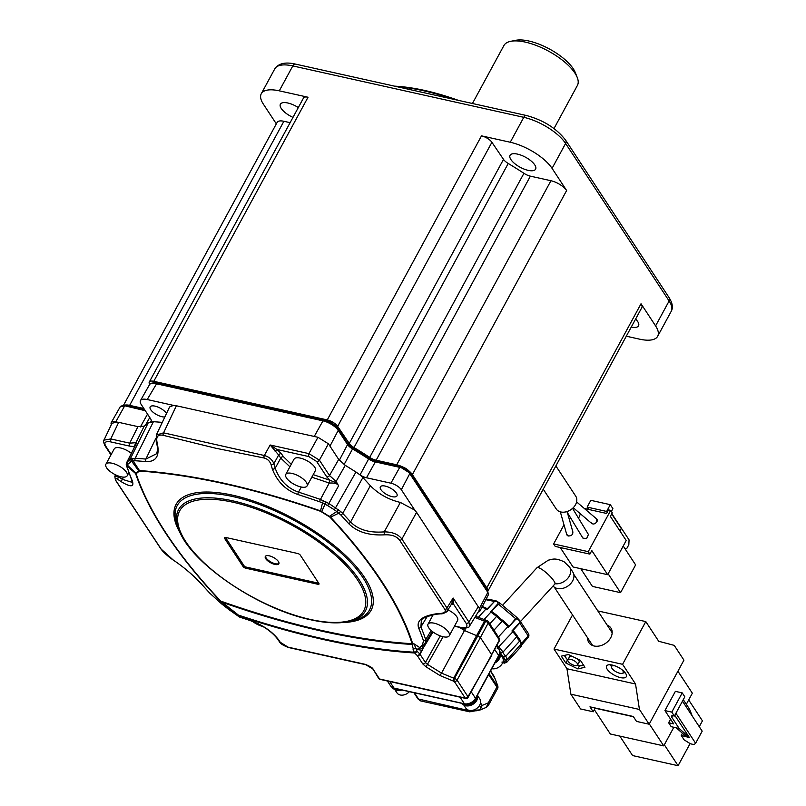 <?xml version="1.0" encoding="UTF-8"?>
<svg xmlns="http://www.w3.org/2000/svg" width="806" height="806" viewBox="0 0 806 806"><rect width="100%" height="100%" fill="white"/><g stroke="black" fill="none" stroke-linecap="round" stroke-linejoin="round"><path stroke-width="1.21" d="M499.73 652.659A9.46 7.032 146.7 0 1 498.692 656.759A9.46 7.032 146.7 0 1 497.101 658.965M495.871 661.242A9.46 7.032 -33.3 0 0 499.176 657.505A9.46 7.032 -33.3 0 0 499.629 651.097M494.904 663.016A8.806 6.539 -33.3 0 0 499.448 658.613A8.806 6.539 -33.3 0 0 500.224 653.575M491.821 668.698A8.362 6.216 -33.3 0 0 502.319 663.459A8.362 6.216 -33.3 0 0 502.45 657.333L500.345 654.119M466.996 709.371L467.631 710.328L417.951 698.903L420.702 700.928L418.828 699.467L414.445 692.797M468.81 710.247A2.196 1.632 -33.3 0 1 467.631 710.328L469.757 711.849M476.558 710.771L480.104 709.985L482.19 705.421L480.366 706.781C481.525 709.008 480.366 710.106 476.9 710.076L472.034 710.418M480.517 702.872L482.19 705.421L488.325 702.842L486.3 707.376L488.295 705.572L488.325 702.842L496.889 687.075L497.655 688.334C498.199 687.578 498.007 686.128 497.08 683.982A2.196 1.451 -21 0 1 497.141 684.193M489.131 673.655L497.05 685.694C497.927 686.934 497.906 686.299 496.99 683.8A2.196 1.451 -21 0 1 497.08 683.982L494.189 676.446L490.602 670.935L493.957 677.07M486.3 707.376L480.094 709.985M476.9 710.076L475.943 710.821M420.702 700.928L469.656 711.819L480.104 709.985M471.722 711.678L473.223 710.459M497.242 648.336L513.553 631.068L511.921 630.977L519.467 622.736C519.376 620.076 518.218 618.837 515.991 619.028L508.435 627.27L516.767 617.376L499.911 603.12L490.37 611.986L497.917 603.744C498.199 601.911 497.02 601.175 494.39 601.538L486.834 609.769L486.471 608.298A1.32 0.987 -62 0 1 486.693 608.47M494.39 601.538L487.046 609.044L485.988 608.983L478.089 617.608M483.832 619.794L490.904 612.066L491.7 612.701A1.32 0.665 125.2 0 1 492.798 612.258L492.698 612.207M508.606 626.363L508.183 625.325L508.606 626.363M507.709 624.912L508.344 625.527M492.526 612.066L490.904 612.066M411.856 643.913L412.289 643.752A2.196 1.874 162.5 0 1 412.088 643.692L410.657 644.347A480.467 188.06 28.5 0 1 223.161 602.616L222.778 603.18L238.092 615.703L238.425 615.109A2.196 0.836 108.4 0 0 238.516 615.804A466.281 182.509 -151.5 0 0 239.573 616.872A490.925 192.15 -151.5 0 0 249.084 619.975C261.749 624.438 271.4 630.806 278.03 639.067A111.873 43.786 28.5 0 1 280.276 642.281L288.095 647.158A2.196 1.199 102.5 0 0 288.578 647.53L365.793 664.708L373.057 669.111L379.555 678.995A2.196 1.199 102.5 0 0 380.039 679.367L465.707 698.429A2.196 2.196 0 0 0 468.105 697.361L499.448 640.629A2.196 2.196 0 0 0 499.337 638.402A2.196 1.632 -33.3 0 1 499.317 639.984A2.196 0.887 27.6 0 1 499.448 640.629M288.095 647.158L365.309 664.346C375.274 668.547 372.402 669.423 373.057 669.111L378.679 678.43A2.196 1.632 -33.3 0 0 379.555 678.995L465.213 698.067A2.196 1.199 102.5 0 0 465.707 698.429M468.105 697.361A2.196 0.836 29.4 0 0 467.974 696.716A2.196 1.632 -33.3 0 1 465.213 698.067L454.312 681.463L439.895 675.488L426.011 666.814L422.707 663.852L417.286 655.6A2.196 1.632 -33.3 0 0 420.047 654.26L422.767 648.911L420.017 647.752A2.196 1.32 -56.9 0 0 418.233 649.666L415.825 648.084L417.024 651.198A2.196 0.675 158.9 0 1 414.153 652.205A2.196 1.552 93.5 0 0 414.596 652.971L417.286 655.6A2.196 1.189 134.3 0 0 419.725 653.827L425.457 662.502L427.664 664.476L441.547 673.151L465.727 628.156M156.283 435.079L163.578 432.842L264.318 455.501C268.791 456.7 271.985 459.4 273.889 463.601L275.189 468.215C279.581 480.195 287.359 488.164 298.502 492.134A493.413 193.128 28.5 0 1 320.435 499.448L329.05 503.599L340.505 511.377A2.196 1.038 127 0 1 338.812 513.19L330.541 517.13A2.196 1.32 -43 0 1 330.007 517.19A479.651 187.738 -151.5 0 1 412.088 643.692A479.479 187.677 28.5 0 1 220.763 601.115L238.425 615.109A488.335 191.143 -151.5 0 0 414.153 652.205L412.068 644.437L413.871 643.732L415.825 648.084A2.196 0.675 158.9 0 1 412.954 649.102M222.778 603.18L220.32 600.994A2.196 1.3 136.6 0 0 220.763 601.115A479.651 187.738 -151.5 0 1 136.214 474.049A2.196 1.864 161.4 0 1 135.65 473.757A480.336 188.01 -151.5 0 0 220.32 600.994M239.634 616.993A2.196 1.068 -55 0 1 239.281 616.892A2.196 2.196 0 0 0 239.845 617.174A2.196 0.846 108.4 0 1 239.573 616.872A2.196 1.229 135.1 0 1 239.15 616.771L221.841 604.047L209.953 593.307A491.902 192.533 28.5 0 1 202.115 584.723C194.075 575.867 184.443 567.625 173.23 559.999L161.17 549.118L115.802 480.447C114.633 478.27 115.369 477.968 118.019 479.56L121.817 482.038C131.267 487.6 134.662 486.955 132.003 480.094A491.902 192.533 28.5 0 1 127.207 467.389L126.915 466.019L136.214 474.049M228.793 609.467A2.196 1.018 -54.6 0 1 228.642 609.396L239.281 616.892A2.196 1.068 -55 0 1 239.15 616.771A466.966 182.781 -151.5 0 1 238.092 615.703A2.196 1.239 -44.7 0 0 238.516 615.804A489.323 191.526 -151.5 0 0 414.596 652.971A2.196 1.189 -45.7 0 0 417.024 651.198L419.725 653.827L421.901 650.251L418.233 649.666M453.506 681.282A2.196 1.199 -77.5 0 1 453.647 678.309L476.548 635.652L477.787 635.924L485.585 621.416A2.196 1.199 -77.5 0 1 486.854 620.529L475.54 616.338M459.38 627.33L464.447 630.494L476.548 635.652L484.497 621.174L485.585 621.416A2.196 0.907 28.3 0 1 488.194 623.048L499.317 639.984L491.64 654.663L480.396 637.556L488.194 623.048A2.196 1.632 -33.3 0 0 488.214 621.476L499.337 638.402M480.396 637.556L457.062 680.113A2.196 1.632 146.7 0 1 454.312 681.463A2.196 1.199 -77.5 0 1 454.453 678.481L477.787 635.924L480.406 637.546M485.766 620.288A2.196 1.199 -77.5 0 0 484.497 621.174L474.855 617.446M491.771 655.308L467.974 696.716L457.062 680.113A2.196 0.816 -151.3 0 0 454.453 678.481L441.547 673.151L439.895 675.488M433.013 631.995L421.901 650.251A2.196 0.927 31.4 0 1 422.223 650.684M422.566 649.414L422.898 645.828A2.196 1.834 -135 0 1 422.636 646.17L422.636 646.17A2.196 1.834 -135 0 1 420.772 646.523L420.017 647.752L413.871 643.732L412.702 643.702A480.336 188.01 -151.5 0 0 330.541 517.13L320.536 510.883A480.336 188.01 -151.5 0 0 225.277 483.529A480.336 188.01 -151.5 0 0 139.468 470.573L135.771 473.142L127.136 464.901L131.62 461.173L138.652 470.754A2.196 2.005 -129.8 0 0 139.176 471.198L136.305 473.596M422.556 646.251L424.359 644.447A2.196 1.824 -135.1 0 1 422.485 644.8L420.772 646.523M338.5 509.765A2.196 0.645 130.2 0 1 336.787 511.558L340.747 514.913A491.902 192.533 28.5 0 1 348.585 523.497C356.856 531.94 368.906 535.718 384.754 534.811C391.857 534.539 396.844 536.373 399.726 540.342L444.862 609.417C446.091 611.512 444.781 612.842 440.963 613.416L435.542 613.92C421.83 616.217 416.218 620.952 418.707 628.126A491.902 192.533 28.5 0 1 423.493 640.841L422.485 644.8M413.004 644.155A2.196 1.008 82.9 0 0 412.702 643.702L412.289 643.752A2.196 1.038 98 0 1 412.521 644.357M410.657 644.347A480.467 188.06 -151.5 0 0 412.068 644.437L411.826 643.923M136.254 442.816L133.846 446.534L129.585 446.101A2.196 1.199 -77.5 0 1 129.706 443.159L135.942 442.695L136.295 443.632L127.509 461.445A2.196 2.005 50.2 0 0 127.892 463.863M136.295 443.632L126.653 462.614L130.068 459.309L135.247 458.231L153.412 421.699L148.254 422.787L144.183 426.173L137.947 426.636L118.663 422.344L110.754 438.938L103.944 440.157M134.149 447.411A496.305 194.266 -151.5 0 1 133.846 446.534L134.431 446.846M129.585 446.101L110.634 441.879C105.405 441.033 103.742 442.413 105.657 446.03L111.208 454.463M131.267 453.264A12.11 4.735 -151.5 0 0 114.21 448.922L105.898 464.226A12.11 4.735 -151.5 0 0 106.614 467.802A12.11 4.735 -151.5 0 0 117.686 475.762A12.11 4.735 -151.5 0 0 127.177 475.782A12.11 4.735 -151.5 0 0 126.461 472.215A12.11 4.735 -151.5 0 0 115.389 464.256A12.11 4.735 -151.5 0 0 105.898 464.226M115.52 474.805L114.815 476.286L118.684 476.87L122.391 479.338L132.174 482.351L131.479 479.439A2.196 1.824 -22.5 0 0 132.003 480.094M121.817 482.038A2.196 1.461 122.5 0 1 122.391 479.338L123.449 477.122M118.019 479.56A2.196 1.39 123.7 0 1 118.684 476.87L118.996 476.225M105.657 446.03A2.196 1.632 146.7 0 1 104.79 445.456C103.319 441.678 103.047 439.905 103.954 440.136L111.873 423.513L115.772 421.961L118.663 422.344M115.772 421.961L115.721 421.951A8.806 3.446 -151.5 0 0 111.228 422.646A8.806 3.446 -151.5 0 0 111.359 424.591M478.18 612.026A8.806 3.446 -151.5 0 0 479.933 611.069A8.806 3.446 -151.5 0 0 479.399 608.49L479.167 610.424L469.596 626.02L468.88 622.01L453.113 598.012L451.803 603.583L447.27 610.968L446.967 608.016L453.113 598.012L453.516 604.097A2.196 1.944 64.8 0 0 451.622 603.885M340.505 511.377L342.711 513.362A493.413 193.128 28.5 0 1 350.58 521.976C358.257 529.774 369.48 533.068 384.23 531.869C392.451 531.92 398.335 534.307 401.882 539.033L416.591 512.334L479.369 608.449M451.249 604.48L453.516 604.097L466.15 623.33A2.196 1.632 -33.3 0 0 468.88 622.01L478.442 606.444M454.574 626L461.173 627.471C466.402 628.327 468.064 626.947 466.15 623.33M449.285 635.743A12.11 4.735 -151.5 0 0 448.569 632.176A12.11 4.735 -151.5 0 0 437.497 624.217A12.11 4.735 -151.5 0 0 428.006 624.187A12.11 4.735 -151.5 0 0 428.721 627.753A12.11 4.735 -151.5 0 0 439.794 635.712A12.11 4.735 -151.5 0 0 449.285 635.743L457.596 620.429A12.11 4.735 -151.5 0 0 456.881 616.862A12.11 4.735 -151.5 0 0 447.955 609.84M440.963 613.416A2.196 0.846 -94.5 0 0 441.466 613.749L436.106 614.243C426.021 616.55 421.105 618.706 421.337 620.711L420.903 626.927A493.413 193.128 28.5 0 1 425.709 639.672L425.397 643.117L424.611 644.115A2.196 1.824 -135.1 0 1 424.359 644.447L432.328 631.471M423.493 640.841A2.196 1.864 161.3 0 0 425.709 639.672L431.17 630.504M418.707 628.126A2.196 1.824 157.5 0 0 420.903 626.927L427.331 616.308M436.106 614.243A2.196 0.937 -96.2 0 1 435.542 613.92M416.591 512.334L414.758 510.117L400.37 502.43L384.23 531.869A2.196 0.957 83 0 0 384.754 534.811M400.37 502.43C388.593 499.649 378.578 494.078 370.347 485.706A494.955 193.732 -151.5 0 0 362.891 477.565L360.111 474.976A8.806 3.446 28.5 0 0 366.488 477.757L390.9 483.197L399.736 467.359L375.324 461.919L366.488 477.757M414.758 510.117L401.348 489.726A8.806 3.446 -151.5 0 0 390.9 483.197M396.431 493.091A9.46 3.708 -151.5 0 0 387.777 486.874A9.46 3.708 -151.5 0 0 380.361 486.854A9.46 3.708 -151.5 0 0 380.916 489.645A9.46 3.708 -151.5 0 0 389.57 495.861A9.46 3.708 -151.5 0 0 396.995 495.881A9.46 3.708 -151.5 0 0 396.431 493.091M340.747 514.913A2.196 1.32 137.1 0 0 342.711 513.362L362.891 477.565M348.585 523.497A2.196 1.36 138.1 0 0 350.58 521.976L370.347 485.706M337.422 483.167L329.735 480.225L326.752 476.85A2.196 1.632 -33.3 0 0 329.493 475.53L336.092 481.454L338.601 485.806L327.689 505.634L334.409 509.835L355.97 472.014L360.111 474.976M314.249 436.449L322.954 420.843L156.042 383.696A12.856 5.038 -151.5 0 0 149.483 384.714L140.476 400.582A13.208 5.168 -151.5 0 1 147.206 399.534L173.502 405.388L169.592 406.949L156.304 435.018L156.233 441.869A2.196 1.219 -17.9 0 0 157.079 442.484C155.86 436.681 157.895 434.293 163.185 435.311L215.746 448.227L264.056 457.989C267.401 458.826 269.728 460.992 271.028 464.468L272.368 469.142C277.365 481.827 285.898 490.29 297.938 494.541A491.902 192.533 28.5 0 1 319.801 501.836L322.511 503.004L320.536 510.883A2.196 0.786 -70.9 0 0 320.607 511.316A479.651 187.738 -151.5 0 0 139.791 471.067L139.176 471.198M140.476 400.582A13.208 5.168 -151.5 0 0 141.231 404.511L150.551 418.697A8.806 3.446 28.5 0 1 151.065 421.316A8.806 3.446 28.5 0 1 150.591 421.81L151.246 420.631M162.288 422.394A494.955 193.732 -151.5 0 0 153.412 421.699M166.479 413.528A9.46 3.708 -151.5 0 0 155.014 406.133A9.46 3.708 -151.5 0 0 150.168 406.909A9.46 3.708 -151.5 0 0 153.15 412.289A9.46 3.708 -151.5 0 0 161.966 416.722A9.46 3.708 -151.5 0 0 164.857 416.964M131.408 458.664A2.196 1.955 76.8 0 0 131.62 461.173L135.186 460.74A2.196 1.541 94 0 1 135.247 458.231A493.413 193.128 28.5 0 1 145.866 459.088L155.639 438.766M135.186 460.74A491.902 192.533 28.5 0 1 145.775 461.596A2.196 1.501 95.3 0 1 145.866 459.088L156.414 453.818C157.825 450.856 157.764 446.877 156.233 441.869M163.185 435.311A2.196 1.229 105.1 0 1 163.578 432.842L176.393 405.771L317.977 437.285L328.425 443.804L338.691 459.42L345.29 465.344L355.97 472.014M173.502 405.388L176.393 405.771M152.969 382.991A11.062 4.332 28.5 0 1 157.654 382.931L324.576 420.087A11.062 4.332 28.5 0 1 337.704 428.288L347.033 442.474A10.952 4.282 28.5 0 0 353.008 447.703A174.479 68.298 28.5 0 1 368.916 457.637A10.952 4.282 28.5 0 0 376.936 461.163L401.348 466.593A6.66 2.609 28.5 0 1 402.879 467.047A13.208 5.168 -151.5 0 0 396.703 464.8L376.15 460.226A8.806 3.446 28.5 0 1 369.692 457.385A176.081 68.923 -151.5 0 0 353.985 447.552A8.806 3.446 28.5 0 1 349.27 443.461L337.664 426.364A8.806 3.446 -151.5 0 0 327.266 419.926L481.504 135.851L510.258 142.249A35.212 13.783 -151.5 0 1 552.07 168.363L566.628 190.518A13.208 5.168 28.5 0 0 550.941 180.725L530.388 176.151L376.15 460.226M149.674 384.422A8.806 3.446 -151.5 0 1 149.291 382.034A8.806 3.446 -151.5 0 1 153.785 381.309L327.266 419.926M143.871 408.521L129.645 405.358A13.208 5.168 -151.5 0 0 124.819 405.156A6.66 2.609 28.5 0 1 126.169 405.347L144.768 409.881M144.455 409.418L126.169 405.347M402.879 467.047A6.66 2.609 28.5 0 1 408.42 470.513A6.66 2.609 28.5 0 1 409.257 471.53L487.116 590.657A0.877 0.655 146.7 0 1 487.116 590.657A6.66 2.609 28.5 0 1 487.277 590.919M409.257 471.53L487.308 590.304A6.66 2.609 28.5 0 1 487.761 591.241A13.208 5.168 -151.5 0 0 486.794 587.826L412.39 474.593A13.208 5.168 -151.5 0 0 408.42 470.513M481.504 135.851A8.806 3.446 28.5 0 1 491.902 142.289L503.508 159.387A8.806 3.446 -151.5 0 0 508.233 163.477A176.081 68.923 28.5 0 1 523.93 173.31A8.806 3.446 -151.5 0 0 530.388 176.151M510.923 159.588A14.528 5.682 -151.5 0 0 524.172 169.119A14.528 5.682 -151.5 0 0 535.587 169.21A14.528 5.682 -151.5 0 0 534.751 164.887A14.528 5.682 -151.5 0 0 521.411 155.316A14.528 5.682 -151.5 0 0 510.047 155.346A14.528 5.682 -151.5 0 0 510.923 159.588M295.389 64.087L526.358 115.49A4.403 2.388 102.5 0 0 523.789 117.323L292.81 65.921A35.212 13.783 28.5 0 0 274.806 68.812C278.564 63.362 285.425 61.79 295.389 64.087A4.403 2.388 102.5 0 0 292.81 65.921L279.279 90.836L308.033 97.234A8.806 3.446 28.5 0 0 303.53 97.959L149.291 382.034M279.279 90.836A35.212 13.783 -151.5 0 0 261.275 93.728A35.212 13.783 -151.5 0 0 263.35 104.105L276.327 123.852M123.499 405.317L277.133 122.371A13.208 5.168 28.5 0 1 283.883 121.283L290.11 122.673M298.311 107.571A14.528 5.682 -151.5 0 0 280.397 104.186A14.528 5.682 -151.5 0 0 281.254 108.467A14.528 5.682 -151.5 0 0 292.991 117.374M123.117 405.509A6.66 2.609 28.5 0 1 124.819 405.156M487.761 591.241A6.66 2.609 28.5 0 1 487.832 591.765L488.335 594.868A8.453 3.315 -151.5 0 0 487.821 592.4A0.877 0.655 -33.3 0 0 487.832 591.765L409.78 473.001L400.441 467.158A7.556 2.962 -151.5 0 1 409.418 472.769M486.794 587.826L641.032 303.751A13.208 5.168 28.5 0 1 641.808 307.64L487.781 591.332M641.032 303.751L655.59 325.906A35.212 13.783 -151.5 0 1 657.666 336.283A35.212 13.783 -151.5 0 1 639.662 339.175L626.302 336.203M631.269 327.045A14.528 5.682 -151.5 0 0 638.543 325.825A14.528 5.682 -151.5 0 0 637.687 321.544A14.528 5.682 -151.5 0 0 635.612 319.055M543.234 489.192L556.221 508.949A11.667 8.665 -33.3 0 0 560.845 511.971A11.667 8.665 -33.3 0 0 573.489 507.468A11.667 8.665 -33.3 0 0 575.716 496.133L555.868 465.928M572.552 508.385L588.44 534.519L586.556 538.64L582.859 538.055L566.809 511.639M569.107 515.417L568.502 516.505M563.999 524.817L553.611 543.949L588.259 551.657L610.676 510.369L608.51 509.886L606.575 513.442L584.34 508.495M591.151 522.671C592.702 524.676 594.586 524.424 596.813 521.915L596.581 518.913L576.592 501.896M596.934 519.316A3.305 2.458 146.7 0 1 596.954 519.346A3.305 2.458 146.7 0 1 596.813 521.915M578.577 518.288L580.421 513.835M566.719 534.378L568.492 536C571.625 535.849 573.066 534.449 572.824 531.789L567.404 512.626M568.492 536A3.305 2.458 146.7 0 1 567.031 535.113A3.305 2.458 146.7 0 1 567.011 535.083M553.611 543.949L555.223 546.408L589.871 554.125L591.806 550.558L607.653 574.688L573.016 566.971L560.23 547.526M589.871 554.125L588.259 551.657M607.653 574.688L626.212 540.514L610.364 516.384L612.298 512.828L610.676 510.369M608.147 573.791L620.549 592.662L592.4 586.395L580.763 568.704M623.219 546.025L635.622 564.895L620.549 592.662M607.19 512.314L606.616 511.437L587.131 507.105L590.808 500.335L610.293 504.677L612.882 508.616L612.298 509.684A3.526 1.914 102.5 0 0 611.623 511.81M588.682 509.463L587.131 507.105M611.835 513.664L629.073 539.899L628.821 544.715L626.887 548.271L625.063 548.836M619.945 530.973L621.265 528.535L612.046 514.5A3.526 1.914 102.5 0 1 611.744 513.835M606.616 511.437L610.293 504.677M396.824 86.665A154.067 60.299 28.5 0 1 423.533 90.756A154.067 60.299 28.5 0 1 453.093 99.188M394.507 86.151A152.747 59.785 28.5 0 1 424.601 90.433A152.747 59.785 28.5 0 1 458.413 100.367M472.437 103.49L503.901 45.539A41.821 16.372 28.5 0 1 510.712 41.318A41.821 16.372 28.5 0 1 525.28 42.103A41.821 16.372 28.5 0 1 574.93 73.124A41.821 16.372 28.5 0 1 577.227 77.436A41.821 16.372 28.5 0 1 577.398 85.446L554.004 128.537M510.712 41.318L515.8 40.3A37.419 14.649 28.5 0 1 573.257 68.762A37.419 14.649 28.5 0 1 575.313 72.621L577.227 77.436M338.601 485.806C337.704 483.671 334.571 482.764 329.231 483.066A494.108 193.4 -151.5 0 0 311.801 477.202M319.801 501.836A2.196 0.786 109.1 0 1 320.435 499.448L329.231 483.066L329.735 480.225A496.305 194.266 -151.5 0 0 313.191 474.653M132.899 458.342A2.196 1.713 78.9 0 0 133.121 460.851L139.468 470.573A2.196 1.541 -86.1 0 0 139.791 471.067M145.775 461.596C156.334 462.04 160.102 455.662 157.079 442.484M264.056 457.989A2.196 1.169 100.3 0 1 264.318 455.501L270.141 444.993L278.664 455.017L273.889 463.601A2.196 1.3 165.3 0 1 271.028 464.468M328.425 443.804L319.388 460.145L308.94 453.627L270.141 444.993L277.012 449.496A2.196 0.564 -55.1 0 0 275.168 451.622M291.268 464.296L283.45 456.69A106.493 41.68 28.5 0 1 281.395 453.707L277.012 449.496L308.799 456.569A2.196 1.199 -77.5 0 1 308.94 453.627L317.977 437.285M307.056 485.947L315.368 470.644A12.11 4.735 -151.5 0 0 314.652 467.077A12.11 4.735 -151.5 0 0 303.58 459.118A12.11 4.735 -151.5 0 0 294.089 459.088L285.777 474.391A12.11 4.735 -151.5 0 0 286.493 477.968A12.11 4.735 -151.5 0 0 297.575 485.927A12.11 4.735 -151.5 0 0 307.056 485.947A12.11 4.735 -151.5 0 0 306.34 482.381A12.11 4.735 -151.5 0 0 295.268 474.422A12.11 4.735 -151.5 0 0 285.777 474.391M297.938 494.541A2.196 0.887 107.8 0 1 298.502 492.134L301.323 487.036M289.908 466.795L280.75 458.07L275.189 468.215A2.196 1.239 162.7 0 1 272.368 469.142M252.59 621.426A12.11 4.735 -151.5 0 0 262.988 626.514M173.804 560.361A2.196 1.491 -57.5 0 1 173.492 560.23L173.492 560.23A2.196 1.491 -57.5 0 1 173.23 559.999M317.896 584.259L245.719 568.19A2.196 0.866 28.5 0 1 243.1 566.558L224.501 538.257A2.196 0.866 28.5 0 1 224.37 537.602A2.196 0.866 28.5 0 1 225.499 537.421L297.676 553.49A2.196 0.866 28.5 0 1 300.285 555.122L318.894 583.433A2.196 0.866 28.5 0 1 319.025 584.078A2.196 0.866 28.5 0 1 317.896 584.259L317.957 583.05L245.78 566.991L245.719 568.19M278.402 561.54A7.707 3.012 -151.5 0 0 271.35 556.472A7.707 3.012 -151.5 0 0 265.315 556.452A7.707 3.012 -151.5 0 0 265.768 558.729A7.707 3.012 -151.5 0 0 272.811 563.787A7.707 3.012 -151.5 0 0 278.856 563.807A7.707 3.012 -151.5 0 0 278.402 561.54M265.567 556.13A7.707 3.012 -151.5 0 0 266.151 558.014A7.707 3.012 -151.5 0 0 272.74 562.89A7.707 3.012 -151.5 0 0 278.987 563.414M483.046 606.737L486.471 608.298A1.32 0.987 -62 0 0 485.232 608.641L485.988 608.983M483.55 607.059L481.696 607.039M503.085 620.62A8.362 1.803 42.5 0 1 497.272 615.653L489.776 623.854M491.811 611.704L492.406 611.966M503.317 620.761L502.249 621.164A7.042 1.521 42.5 0 1 496.617 616.389L497.262 615.653A28.17 6.075 -137.5 0 0 492.909 612.389A1.32 0.665 125.2 0 0 492.798 612.258L507.649 624.852A28.17 6.075 -137.5 0 0 503.317 620.761L503.256 620.67M508.022 625.174L508.012 626.524L507.135 625.748L507.699 624.862L508.133 625.255M508.012 626.524L498.42 637.002M493.957 630.211L502.249 621.164A29.49 6.357 -137.5 0 1 507.135 625.748M499.77 651.409A27.736 5.985 42.5 0 1 500.526 652.386L503.015 652.074L517.271 636.176M512.858 631.702L513.553 631.068L512.858 631.702L513.513 632.559A1.32 0.625 139.4 0 0 513.865 631.441L513.412 630.907M513.513 632.559A29.49 6.357 -137.5 0 1 516.958 636.861L517.069 635.43L513.865 631.441A1.32 0.625 139.4 0 0 513.734 631.35L512.727 630.766L519.769 623.078A28.835 6.216 -137.5 0 0 519.467 622.736M521.502 643.4L528.262 636.015L519.769 623.078L519.951 620.852L528.545 633.728L528.262 636.015A28.835 6.216 -137.5 0 1 528.303 636.186L521.522 643.581M500.526 652.386A8.806 1.894 -137.5 0 0 501.372 654.27A8.806 1.894 -137.5 0 0 503.549 656.981A27.736 5.985 42.5 0 1 504.707 659.701A8.806 1.894 -137.5 0 0 504.627 661.988L507.165 661.786L521.008 646.724A1.32 1.29 -141.2 0 1 520.958 646.785L521.049 644.981M521.17 645.475L528.746 636.77L521.17 645.475M528.303 636.186L528.917 635.309L528.746 636.77M485.817 599.714L494.078 601.357L495.851 600.702L499.911 603.12M486.189 598.989L495.851 600.702M555.163 583.745A12.11 8.997 146.7 0 0 567.666 578.456A12.11 8.997 146.7 0 0 569.58 567.132L572.814 572.058A12.11 8.997 146.7 0 1 569.227 585.035A12.11 8.997 146.7 0 1 554.709 587.423A12.11 8.997 146.7 0 1 553.067 586.002M607.12 625.073A13.208 9.813 146.7 0 1 610.938 628.065A13.208 9.813 146.7 0 1 608.419 640.891A13.208 9.813 146.7 0 1 594.103 645.999A13.208 9.813 146.7 0 1 588.864 642.573A13.208 9.813 146.7 0 1 587.624 637.878M572.542 614.928L554.014 649.052L622.585 664.305L635.531 684.002L639.44 709.451L649.142 724.221L683.931 660.144L674.229 645.374L658.724 641.284L645.787 621.587L622.585 664.305M597.82 610.918L645.787 621.587M554.014 649.052L566.961 668.738L570.87 694.188L580.572 708.958L593.206 711.769L595.13 708.212L633.435 716.736M593.206 711.769L589.972 706.842L633.274 716.484L636.508 721.41L649.142 724.221M570.87 694.188L639.44 709.451M566.961 668.738L635.531 684.002M625.627 673.393A11.224 4.393 -151.5 0 0 615.361 666.008A11.224 4.393 -151.5 0 0 606.565 665.988A11.224 4.393 -151.5 0 0 607.22 669.292A11.224 4.393 -151.5 0 0 617.497 676.677A11.224 4.393 -151.5 0 0 626.292 676.697A11.224 4.393 -151.5 0 0 625.627 673.393M565.812 663.016L577.852 668.909L584.944 667.267L580.431 660.396L568.391 654.502L561.298 656.144L565.812 663.016L567.474 659.943M621.769 669.544A6.599 2.589 28.5 0 1 622.806 670.773A6.599 2.589 -151.5 0 1 621.638 673.443A6.599 2.589 -151.5 0 1 611.976 668.355A6.599 2.589 28.5 0 1 611.835 668.114A6.599 2.589 28.5 0 1 615.028 665.887M577.852 668.909L579.433 665.998M564.271 655.459L567.787 660.255M577.308 665.333L579.353 665.998L583.695 665.373M564.996 655.288A10.347 4.05 -151.5 0 0 567.827 659.973M577.459 665.202A10.347 4.05 -151.5 0 0 578.083 665.353A10.347 4.05 -151.5 0 0 583.252 664.698M572.643 656.588A5.501 2.156 -151.5 0 0 569.439 656.94L567.898 659.792A5.501 2.156 -151.5 0 1 572.21 659.802A5.501 2.156 -151.5 0 1 577.247 663.419A5.501 2.156 28.5 0 1 577.57 665.041L579.111 662.2A5.501 2.156 -151.5 0 0 578.789 660.577A5.501 2.156 -151.5 0 0 576.834 658.643M567.898 659.792A5.501 2.156 -151.5 0 0 568.22 661.414A5.501 2.156 28.5 0 0 573.257 665.031A5.501 2.156 28.5 0 0 577.57 665.041M686.329 704.283L692.344 693.2L677.917 671.227M673.846 727.274L663.741 745.882L610.333 733.994L594.344 709.673M663.741 745.882L649.304 723.919M675.902 713.26L695.618 743.263L694.016 744.593L690.41 743.787L684.143 739.868L681.231 735.435L686.44 736.805L676.264 727.818L671.207 726.69L668.617 722.75L670.602 719.204M619.804 736.1L632.599 755.575L678.078 765.7L664.335 744.794M688.687 699.94L702.429 720.846L699.255 726.7M690.087 743.585L678.078 765.7M668.617 722.75L673.675 723.879L664.94 710.59L675.378 691.367L682.229 692.888L684.818 696.827L674.38 716.05L673.302 715.809A3.526 1.38 -151.5 0 0 671.499 716.101A3.526 1.38 -151.5 0 0 671.71 717.139L679.146 728.463L689.332 737.45L686.44 736.805M664.94 710.59L671.791 712.111L674.38 716.05M676.264 727.818L679.146 728.463M674.783 715.315L689.332 737.45M683.287 699.648L689.583 709.24L692.253 716.05M682.47 701.16L702.187 731.163L695.618 743.263M681.231 735.435L682.42 733.248M671.791 712.111L682.229 692.888M504.627 661.988A27.736 5.985 42.5 0 1 503.347 662.643L504.485 663.147L506.964 662.069A29.49 6.357 42.5 0 0 507.165 661.786A7.042 1.521 42.5 0 1 507.065 661.635A7.042 1.521 42.5 0 1 506.39 660.174M504.707 659.701L507.236 659.691L521.049 644.034A1.32 1.209 -17 0 0 521.331 642.886L521.351 642.936M503.549 656.981L505.775 656.265L519.709 641.052L519.779 639.692L521.331 642.886M521.129 642.604L521.22 644.427M493.363 675.891L494.128 676.345L493.363 675.891L494.128 676.345L496.99 683.8M398.013 689.14A9.46 7.032 146.7 0 1 392.31 687.518M391.978 687.306A9.46 7.032 -33.3 0 0 400.068 689.593M394.366 689.291A8.806 6.539 -33.3 0 0 401.862 689.996M394.819 689.614L396.935 692.828A8.362 6.216 -33.3 0 0 409.398 691.679M476.971 696.052A9.46 7.032 146.7 0 1 476.084 698.409A9.46 7.032 146.7 0 1 461.848 703.346M461.375 703.245A9.46 7.032 -33.3 0 0 476.568 699.155A9.46 7.032 -33.3 0 0 477.595 694.903M463.299 704.635A8.806 6.539 -33.3 0 0 476.83 700.263A8.806 6.539 -33.3 0 0 477.605 695.225M463.752 704.958L465.858 708.172A8.362 6.216 -33.3 0 0 472.709 710.298A8.362 6.216 -33.3 0 0 479.711 705.109A8.362 6.216 -33.3 0 0 479.842 698.983L477.726 695.769M465.092 703.88A1.32 0.715 -77.5 0 1 464.699 703.981A1.32 0.715 -77.5 0 1 464.407 703.759A8.806 6.539 -33.3 0 0 475.49 698.248A1.32 0.514 28.5 0 1 475.56 698.641L498.753 655.923A1.32 0.514 -151.5 0 0 498.682 655.53L494.773 649.576M471.238 691.79L475.49 698.248L498.682 655.53A8.806 6.539 -33.3 0 0 498.823 649.092L496.708 645.878M389.701 681.513L394.023 688.102A1.32 0.715 102.5 0 0 394.325 688.324L390.537 685.815A8.806 6.539 -33.3 0 0 394.023 688.102L464.407 703.759L460.075 697.18M475.56 698.641C472.87 702.772 469.243 704.555 464.699 703.981L394.325 688.324A1.32 0.715 102.5 0 0 394.678 688.243M480.366 706.781L479.499 705.462M497.05 685.694A2.196 1.632 -33.3 0 1 496.889 687.075L488.648 674.531M486.834 609.769A7.042 1.521 42.5 0 1 485.947 609.034M515.991 619.028A28.835 6.216 -137.5 0 0 515.649 618.676L498.259 603.976A28.835 6.216 -137.5 0 0 497.917 603.744M507.961 626.574A7.042 1.521 -137.5 0 0 508.062 626.725A7.042 1.521 -137.5 0 0 508.435 627.27M512.807 631.753A7.042 1.521 42.5 0 1 511.921 630.977M507.236 659.691A29.49 6.357 42.5 0 0 505.775 656.265A7.042 1.521 42.5 0 1 503.69 653.726A7.042 1.521 42.5 0 1 503.015 652.074A29.49 6.357 42.5 0 0 498.874 646.966A7.042 1.521 42.5 0 1 497.01 645.294M249.084 619.975A2.196 0.887 107.8 0 0 249.376 620.288L239.845 617.174M278.03 639.067A2.196 1.562 144 0 1 277.224 638.584L279.41 641.727C280.347 643.662 283.41 645.596 288.578 647.53M280.276 642.281A2.196 1.632 146.4 0 1 279.41 641.727M228.521 609.276A2.196 1.018 -54.6 0 0 228.642 609.396L221.841 604.047M221.811 604.047L209.751 593.156A2.196 1.32 -42.9 0 0 209.953 593.307M209.61 592.944A2.196 1.32 -42.9 0 0 209.751 593.156L201.893 584.552A2.196 1.36 -41.9 0 0 202.115 584.723M426.011 666.814L443.109 636.73M422.707 663.852A2.196 1.632 -33.3 0 0 425.457 662.502L440.278 635.894M330.007 517.19L320.607 511.316M343.144 622.514A110.956 43.433 -151.5 0 0 356.101 566.406A110.956 43.433 -151.5 0 0 232.853 495.237A110.956 43.433 -151.5 0 0 181.058 534.509M131.479 479.439L126.24 464.649A2.196 2.035 -2.7 0 0 126.915 466.019L127.136 464.901A2.196 1.965 23 0 1 126.613 462.715L126.733 462.432M126.653 462.614A2.196 1.965 23 0 0 126.613 462.715L126.24 464.649M148.254 422.787L130.068 459.309A2.196 2.005 50.2 0 0 130.451 461.737M135.942 442.695L144.183 426.173M126.643 466.614A2.196 1.864 -18.7 0 0 127.207 467.389M201.742 584.32A2.196 1.36 -41.9 0 0 201.893 584.552C192.977 574.99 183.516 566.88 173.492 560.23C170.026 557.953 163.759 552.936 160.837 548.805L115.419 480.054A2.196 1.602 -30.9 0 0 115.802 480.447M115.721 421.951L124.547 406.113A8.453 3.315 -151.5 0 0 120.235 406.778L111.228 422.646M145.322 410.728L125.252 405.902M461.173 627.471L461.657 627.834C461.919 628.499 469.545 628.287 469.596 626.02M432.328 616.227A494.108 193.4 -151.5 0 0 431.825 614.938M399.726 540.342A2.196 1.602 149.5 0 0 401.882 539.033L446.967 608.016A2.196 1.662 144 0 1 444.862 609.417M334.409 509.835L336.787 511.558L329.18 516.525M321.634 511.81L325.03 504.224L327.689 505.634M147.206 399.534L156.747 383.495M147.538 414.103L140.345 426.989M125.817 405.922L125.978 405.7A6.66 2.609 28.5 0 0 123.812 405.549M479.399 608.49L487.821 592.4L409.77 473.626A8.453 3.315 -151.5 0 0 399.736 467.359L376.029 461.727M401.348 489.726L409.77 473.626A0.877 0.655 -33.3 0 0 409.78 473.001M344.091 464.558L352.544 448.932A176.282 68.994 -151.5 0 1 368.614 458.977L368.775 458.463L375.828 461.566L375.324 461.919A9.148 3.577 28.5 0 1 368.614 458.977L360.04 474.915M352.736 448.539A175.386 68.651 -151.5 0 1 368.664 458.493L352.746 448.448L352.544 448.932A9.148 3.577 28.5 0 1 347.547 444.569L339.326 460.286M352.675 448.499L347.547 443.945A0.877 0.655 -33.3 0 1 347.547 444.569L338.218 430.384A12.856 5.038 -151.5 0 0 322.954 420.843L323.659 420.651A11.959 4.685 -151.5 0 1 337.865 429.517M329.966 446.151L338.218 430.384A0.877 0.655 -33.3 0 0 338.228 429.749C334.833 425.356 329.916 422.263 323.458 420.49L156.545 383.344C152.848 382.578 150.49 383.041 149.483 384.714M149.775 417.518L145.473 425.094M401.348 466.593L401.156 466.946A6.66 2.609 28.5 0 1 409.065 471.893A0.877 0.655 146.7 0 0 409.015 472.014M412.39 474.593L566.628 190.518M396.703 464.8L550.941 180.725M523.93 173.31L369.692 457.385M353.985 447.552L508.233 163.477M349.27 443.461L503.508 159.387M337.664 426.364L491.902 142.289M153.785 381.309L308.033 97.234M526.358 115.49C543.415 120.104 556.513 128.356 565.671 140.224A4.403 3.274 146.7 0 1 565.6 143.448A35.212 13.783 28.5 0 0 523.789 117.323L510.258 142.249M129.645 405.358L283.883 121.283M375.586 461.616A10.045 3.929 28.5 0 1 368.785 458.574M337.472 428.732A0.877 0.655 146.7 0 1 337.513 428.641L346.832 442.837A0.877 0.655 146.7 0 1 346.832 442.837A10.952 4.282 -151.5 0 0 352.816 448.055A174.479 68.298 28.5 0 1 368.725 457.999A10.952 4.282 -151.5 0 0 376.745 461.516L400.985 467.188M324.214 420.672L324.375 420.44A11.062 4.332 28.5 0 1 337.513 428.641L337.704 428.288M157.311 383.505L324.576 420.087M154.218 382.991A11.062 4.332 28.5 0 1 157.462 383.293L157.654 382.931M353.008 447.703L352.605 448.549M368.916 457.637L368.564 458.523M376.936 461.163L376.593 461.737M565.671 140.224L669.192 297.767A4.403 3.274 146.7 0 1 669.121 300.981L565.6 143.448L552.07 168.363M669.192 297.767C672.587 303.288 673.252 307.821 671.197 311.358A35.212 13.783 28.5 0 0 669.121 300.981L655.59 325.906M110.634 441.879L110.754 438.938L129.706 443.159L137.947 426.636M336.092 481.454L345.29 465.344M323.528 500.778L322.511 503.004L325.03 504.224L326.027 501.977M326.752 476.85L316.647 461.465A2.196 1.632 -33.3 0 0 319.388 460.145L329.493 475.53L338.691 459.42M316.647 461.465L308.799 456.569M283.45 456.69A2.196 1.582 -35.6 0 0 280.75 458.07A108.689 42.547 28.5 0 1 278.755 455.148A108.689 42.547 28.5 0 1 278.664 455.017A2.196 1.642 -33.2 0 1 281.395 453.707M348.071 621.769L351.668 621.053A109.404 42.819 -151.5 0 0 350.288 561.994A109.404 42.819 -151.5 0 0 233.146 496.627A109.404 42.819 -151.5 0 0 177.642 526.57L178.992 529.975C190.679 563.062 258.716 609.124 310.673 619.774C325.483 623.058 337.946 623.723 348.071 621.769A106.291 41.6 -151.5 0 0 346.731 564.391A106.291 41.6 -151.5 0 0 232.924 500.879A106.291 41.6 -151.5 0 0 178.992 529.975M310.179 619.411A104.73 40.995 -151.5 0 0 357.562 579.957A104.73 40.995 -151.5 0 0 233.206 502.279A104.73 40.995 -151.5 0 0 185.833 541.733A104.73 40.995 -151.5 0 0 310.179 619.411M318.602 582.99A1.32 0.514 28.5 0 1 317.957 583.05M245.78 566.991A1.32 0.514 28.5 0 1 244.208 566.014L225.609 537.703A1.32 0.514 28.5 0 1 225.509 537.431M244.208 566.014A0.877 0.655 -33.3 0 0 243.1 566.558M225.609 537.703A0.877 0.655 -33.3 0 0 224.501 538.257M485.232 608.641A29.49 6.357 -137.5 0 0 481.968 607.14M496.617 616.389L491.7 612.701M520.696 645.928A7.042 1.521 -137.5 0 0 520.998 646.422A7.042 1.521 -137.5 0 0 521.099 646.573M502.521 605.336L536.977 567.726A12.11 2.609 42.5 0 1 541.451 569.137A12.11 2.609 42.5 0 1 551.244 577.58A12.11 2.609 42.5 0 1 554.82 584.078L520.525 621.517M671.71 717.139L672.486 715.708M503.347 662.643A8.806 1.894 -137.5 0 0 502.823 662.341M516.958 636.861A7.042 1.521 -137.5 0 0 517.623 638.513A7.042 1.521 -137.5 0 0 519.709 641.052A29.49 6.357 -137.5 0 1 521.049 644.034M417.951 698.903L413.861 692.666M488.295 705.572L497.655 688.334M498.823 649.092C500.022 650.12 500.002 652.397 498.753 655.923M390.537 685.815L387.374 680.999M249.376 620.288C261.648 624.66 270.937 630.755 277.224 638.584M488.214 621.476A2.196 2.196 0 0 0 486.854 620.529M115.419 480.054L114.815 476.286M144.959 410.183L125.061 405.75L120.235 406.778M454.443 626.232L461.657 627.834M441.466 613.749C441.345 614.444 448.156 611.653 447.29 610.928M488.335 594.868L479.933 611.069M274.806 68.812L261.275 93.728M347.547 443.945L338.228 429.749M671.197 311.358L657.666 336.283M591.675 523.406L573.247 507.72M566.749 534.539L560.321 511.84M104.79 445.456L110.976 454.876M433.175 614.666L428.006 624.187M128.829 472.729L127.177 475.782M378.679 678.43A2.196 2.196 0 0 0 380.039 679.367M520.898 646.855L506.964 662.069M528.786 634.312L528.917 635.309M516.767 617.376L520.213 621.053M554.981 583.343L555.928 583.151L554.82 584.078M569.58 567.132L564.19 561.842C554.498 557.309 552.332 559.495 548.382 560.15L536.977 567.726M592.682 645.576L554.266 587.121M612.177 632.76L573.761 574.305M611.835 668.114L610.696 664.799M621.638 673.443L625.043 672.587M501.906 662.089L503.7 662.945M506.49 659.771L505.654 660.174M517.271 636.095L519.941 639.813"/></g></svg>
